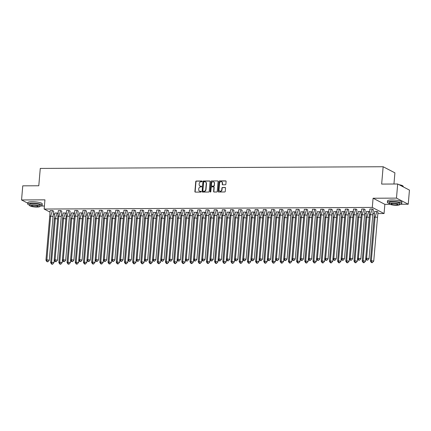 <?xml version="1.0" encoding="UTF-8"?>
<svg xmlns="http://www.w3.org/2000/svg" width="431" height="431" viewBox="0 0 431 431"><rect width="100%" height="100%" fill="white"/><g stroke="black" fill="none" stroke-linecap="round" stroke-linejoin="round"><path stroke-width="0.65" d="M202.123 181.386A0.399 0.35 -62.6 0 0 201.794 180.998L196.31 181.025A0.566 0.506 -62.6 0 0 195.749 181.58L194.893 191.563A0.566 0.506 -62.6 0 0 195.362 192.113L200.841 192.086A0.399 0.35 -62.6 0 0 200.911 191.31L200.2 191.316A1.816 1.611 -62.6 0 1 198.702 189.548L198.772 188.719A1.816 1.611 -62.6 0 1 200.577 186.935L201.282 186.93A0.399 0.35 -62.6 0 0 201.352 186.154L200.641 186.16A1.816 1.611 -62.6 0 1 199.144 184.393L199.214 183.563A1.816 1.611 -62.6 0 1 201.018 181.78L201.724 181.774A0.399 0.35 -62.6 0 0 202.123 181.386M202.047 181.122A0.399 0.35 -62.6 0 0 202.031 181.122L196.547 181.149A0.566 0.506 -62.6 0 0 195.986 181.704L195.13 191.682A0.566 0.506 -62.6 0 0 195.275 192.107M201.164 191.434A0.399 0.35 -62.6 0 0 201.142 191.434L200.2 191.316M201.606 186.278A0.399 0.35 -62.6 0 0 201.584 186.278L200.641 186.16M400.081 204.262L408.238 204.219L409.45 190.098L397.684 183.999L381.656 184.08L383.143 166.738L40.277 168.419L38.79 185.761L22.762 185.836L21.55 199.957L27.81 203.206M408.238 204.219L396.477 198.12L373.09 198.233L372.298 207.44L384.064 213.539L377.976 213.571M397.684 183.999L396.477 198.12M225.305 184.791A0.566 0.506 -62.6 0 0 225.866 184.236L226.108 181.435A0.566 0.506 -62.6 0 0 225.639 180.88L219.551 180.912A0.566 0.506 -62.6 0 0 218.991 181.467L218.134 191.45A0.566 0.506 -62.6 0 0 218.603 192L224.691 191.973A0.566 0.506 -62.6 0 0 225.251 191.412L225.542 188.029A0.566 0.506 -62.6 0 0 225.074 187.48L222.466 187.49A0.566 0.506 -62.6 0 0 221.906 188.051L221.76 189.726A1.519 1.347 -62.6 0 1 219.002 189.742L219.562 183.17A1.519 1.347 -62.6 0 1 222.326 183.159L222.229 184.252A0.566 0.506 -62.6 0 0 222.698 184.802L225.305 184.791M49.931 212.047L44.145 209.051L44.937 199.844L21.55 199.957M44.145 209.051L372.298 207.44M210.064 181.51A0.566 0.506 -62.6 0 0 209.595 180.961L203.507 180.993A0.566 0.506 -62.6 0 0 202.947 181.548L202.091 191.526A0.566 0.506 -62.6 0 0 202.559 192.081L208.647 192.048A0.566 0.506 -62.6 0 0 209.207 191.493L210.064 181.51M211.529 180.95L217.617 180.923A0.566 0.506 -62.6 0 1 218.086 181.473L217.229 191.45A0.566 0.506 -62.6 0 1 216.669 192.01L214.062 192.021A0.566 0.506 -62.6 0 1 213.593 191.472L213.943 187.426A0.566 0.506 -62.6 0 0 213.474 186.871L211.745 186.882A0.566 0.506 -62.6 0 0 211.179 187.437L210.818 191.65A0.399 0.35 -62.6 0 1 210.096 191.655L210.969 181.51A0.566 0.506 -62.6 0 1 211.529 180.95L217.617 180.923M393.95 184.015L394.909 172.836L383.143 166.738M54.635 214.487L53.439 213.868M374.302 213.587L373.02 213.593M366.108 213.631L364.825 213.636M357.908 213.668L356.626 213.674M349.708 213.711L348.426 213.717M341.508 213.749L340.226 213.754M333.314 213.792L332.032 213.798M325.114 213.83L323.832 213.835M316.914 213.868L315.632 213.878M308.715 213.911L307.432 213.916M300.515 213.948L299.233 213.959M292.32 213.991L291.038 213.997M284.121 214.029L282.838 214.035M275.921 214.072L274.639 214.078M267.721 214.11L266.439 214.115M259.527 214.153L258.244 214.159M251.327 214.191L250.045 214.196M243.127 214.234L241.845 214.239M234.927 214.272L233.645 214.277M226.733 214.315L225.451 214.32M218.533 214.352L217.251 214.358M210.333 214.39L209.051 214.401M202.134 214.433L200.851 214.439M193.934 214.471L192.652 214.482M185.739 214.514L184.457 214.519M177.54 214.552L176.257 214.557M169.34 214.595L168.058 214.6M161.14 214.633L159.858 214.638M152.946 214.676L151.664 214.681M144.746 214.713L143.464 214.719M136.546 214.757L135.264 214.762M128.346 214.794L127.064 214.8M120.152 214.837L118.864 214.843M111.952 214.875L110.67 214.88M103.752 214.913L102.47 214.924M95.553 214.956L94.27 214.961M87.353 214.994L86.071 215.004M79.159 215.037L77.876 215.042M70.959 215.074L69.677 215.08M62.759 215.117L61.477 215.123M53.045 216.497L49.296 260.216L46.877 259.839L47.248 261.563L46.941 261.692L45.95 260.232L46.877 259.839L50.621 216.12L52.507 210.581L50.141 210.592L49.7 216.518L50.621 216.12L53.045 216.497L53.681 211.147L52.55 210.56L50.136 210.63M57.991 213.383L57.258 213L54.845 213.07M61.768 211.104L60.749 210.522L58.336 210.587M66.191 213.34L65.458 212.962L63.039 213.027M69.439 216.421L65.69 260.135L63.271 259.758L63.643 261.482L63.335 261.617L62.35 260.152L63.271 259.758L67.02 216.039L68.906 210.5L66.541 210.511L66.094 216.437L67.02 216.039L69.439 216.421L70.081 211.066L68.949 210.479L66.536 210.549M74.385 213.302L73.653 212.919L71.239 212.989M78.162 211.028L77.149 210.441L74.73 210.506M82.585 213.259L81.852 212.882L79.439 212.946M85.839 216.34L82.089 260.055L79.67 259.677L80.042 261.401L79.735 261.536L78.744 260.071L79.67 259.677L83.415 215.958L85.3 210.42L82.935 210.43L82.493 216.357L83.415 215.958L85.839 216.34L86.475 210.985L85.343 210.398L82.93 210.468M90.785 213.221L90.052 212.839L87.638 212.909M94.561 210.948L93.543 210.36L91.13 210.425M98.985 213.178L98.252 212.801L95.833 212.866M102.233 216.26L98.489 259.974L96.065 259.597L96.436 261.321L96.129 261.455L95.143 259.99L96.065 259.597L99.814 215.877L101.7 210.339L99.335 210.35L98.888 216.276L99.814 215.877L102.233 216.26L102.874 210.904L101.743 210.317L99.329 210.387M107.179 213.14L106.446 212.758L104.033 212.828M110.956 210.867L109.943 210.28L107.524 210.35M115.379 213.097L114.646 212.72L112.232 212.785M118.633 216.179L114.883 259.893L112.464 259.516L112.836 261.24L112.529 261.375L111.537 259.909L112.464 259.516L116.208 215.796L118.094 210.258L115.729 210.269L115.287 216.195L116.208 215.796L118.633 216.179L119.268 210.824L118.142 210.236L115.724 210.306M123.578 213.059L122.846 212.677L120.432 212.747M127.355 210.786L126.337 210.199L123.923 210.269M131.778 213.016L131.046 212.639L128.627 212.709M135.027 216.098L131.283 259.812L128.858 259.435L129.235 261.159L128.923 261.294L127.937 259.834L128.858 259.435L132.608 215.715L134.494 210.177L132.128 210.188L131.681 216.114L132.608 215.715L135.027 216.098L135.668 210.743L134.537 210.161L132.123 210.226M139.978 212.979L139.24 212.596L136.826 212.666M143.749 210.705L142.736 210.118L140.323 210.188M148.172 212.936L147.44 212.558L145.026 212.628M151.426 216.017L147.677 259.737L145.258 259.354L145.63 261.078L145.322 261.213L144.331 259.753L145.258 259.354L149.002 215.635L150.893 210.096L148.528 210.107L148.081 216.033L149.002 215.635L151.426 216.017L152.062 210.662L150.936 210.08L148.517 210.145M156.372 212.898L155.639 212.515L153.226 212.585M160.149 210.624L159.131 210.037L156.717 210.107M164.572 212.86L163.839 212.478L161.426 212.548M167.821 215.936L164.076 259.656L161.652 259.273L162.029 260.997L161.717 261.132L160.731 259.672L161.652 259.273L165.402 215.554L167.287 210.016L164.922 210.026L164.48 215.953L165.402 215.554L167.821 215.936L168.462 210.581L167.33 209.999L164.917 210.064M172.772 212.817L172.039 212.44L169.62 212.505M176.543 210.543L175.53 209.956L173.117 210.026M180.966 212.779L180.233 212.397L177.82 212.467M184.743 210.506L183.73 209.919L181.311 209.983M189.166 212.736L188.433 212.359L186.02 212.424M192.943 210.463L191.924 209.875L189.511 209.945M197.366 212.698L196.633 212.316L194.219 212.386M201.142 210.425L200.124 209.838L197.71 209.902M205.565 212.655L204.833 212.278L202.414 212.343M209.337 210.382L208.324 209.795L205.91 209.865M213.76 212.618L213.027 212.235L210.614 212.305M217.536 210.344L216.524 209.757L214.11 209.827M221.96 212.575L221.227 212.197L218.813 212.262M225.736 210.301L224.723 209.714L222.304 209.784M230.159 212.537L229.427 212.154L227.013 212.224M233.936 210.263L232.918 209.676L230.504 209.746M238.359 212.494L237.626 212.117L235.207 212.187M242.136 210.22L241.118 209.638L238.704 209.703M246.559 212.456L245.821 212.074L243.407 212.144M250.33 210.183L249.317 209.595L246.904 209.665M254.753 212.413L254.021 212.036L251.607 212.106M258.53 210.139L257.517 209.558L255.098 209.622M262.953 212.375L262.22 211.993L259.807 212.063M266.73 210.102L265.711 209.514L263.298 209.585M271.153 212.338L270.42 211.955L268.007 212.025M274.93 210.059L273.911 209.477L271.498 209.541M279.353 212.294L278.62 211.917L276.201 211.982M283.124 210.021L282.111 209.434L279.697 209.504M287.547 212.257L286.814 211.874L284.401 211.944M291.324 209.983L290.311 209.396L287.892 209.461M295.747 212.214L295.014 211.836L292.601 211.901M299.523 209.94L298.505 209.353L296.092 209.423M303.947 212.176L303.214 211.793L300.8 211.863M307.723 209.902L306.705 209.315L304.291 209.38M312.146 212.133L311.414 211.756L308.995 211.82M315.918 209.859L314.905 209.272L312.491 209.342M320.341 212.095L319.608 211.713L317.194 211.783M324.117 209.822L323.105 209.234L320.691 209.304M328.541 212.052L327.808 211.675L325.394 211.74M332.317 209.778L331.304 209.191L328.885 209.261M336.74 212.014L336.008 211.632L333.594 211.702M340.517 209.741L339.499 209.154L337.085 209.224M344.94 211.971L344.207 211.594L341.794 211.664M348.717 209.698L347.698 209.116L345.285 209.18M353.14 211.933L352.407 211.551L349.988 211.621M356.911 209.66L355.898 209.073L353.485 209.143M361.334 211.89L360.602 211.513L358.188 211.583M365.111 209.617L364.098 209.035L361.679 209.1M369.534 211.853L368.801 211.47L366.388 211.54M373.311 209.579L372.292 208.992L369.879 209.062M378.014 212.02L377.001 211.432L374.587 211.502M40.444 206.023L44.409 206.002M373.09 198.233L384.851 204.332L389.904 204.31M384.851 204.332L384.064 213.539M200.081 186.052A1.816 1.611 -62.6 0 0 200.878 186.278M199.639 191.208A1.816 1.611 -62.6 0 0 200.437 191.434M209.919 181.09A0.566 0.506 -62.6 0 0 209.832 181.085L203.744 181.112A0.566 0.506 -62.6 0 0 203.179 181.672L202.328 191.65A0.566 0.506 -62.6 0 0 202.473 192.07M204.008 181.763A0.399 0.35 -62.6 0 0 203.615 182.151L202.866 190.911A0.399 0.35 -62.6 0 0 203.19 191.299L203.938 191.294A1.816 1.611 -62.6 0 0 205.743 189.516L206.255 183.525A1.816 1.611 -62.6 0 0 204.757 181.758L204.008 181.763M205.555 181.99A1.816 1.611 -62.6 0 1 206.492 183.649L205.98 189.635A1.816 1.611 -62.6 0 1 204.175 191.418L203.427 191.423M213.792 187A0.566 0.506 -62.6 0 1 214.175 187.544L213.83 191.59A0.566 0.506 -62.6 0 0 213.975 192.016M211.766 181.074A0.566 0.506 -62.6 0 0 211.201 181.629L210.333 191.773A0.399 0.35 -62.6 0 0 210.409 192.037M214.299 183.223A1.519 1.347 -62.6 0 0 211.54 183.24L211.341 185.551A0.566 0.506 -62.6 0 0 211.81 186.106L213.539 186.095A0.566 0.506 -62.6 0 0 214.105 185.54L214.536 183.347A1.519 1.347 -62.6 0 0 213.733 181.952M211.723 186.095A0.566 0.506 -62.6 0 0 212.047 186.224L211.81 186.106M214.536 183.347L214.336 185.659A0.566 0.506 -62.6 0 1 213.776 186.219L212.047 186.224M221.755 181.882A1.519 1.347 -62.6 0 1 222.558 183.277L222.466 184.371A0.566 0.506 -62.6 0 0 222.611 184.797M219.805 191.132A1.519 1.347 -62.6 0 0 221.997 189.85L221.76 189.726M225.397 187.609A0.566 0.506 -62.6 0 0 225.311 187.604L222.703 187.614A0.566 0.506 -62.6 0 0 222.143 188.169L221.997 189.85M225.963 181.009A0.566 0.506 -62.6 0 0 225.876 181.004L219.788 181.036A0.566 0.506 -62.6 0 0 219.223 181.591L218.366 191.569A0.566 0.506 -62.6 0 0 218.517 191.994M58.271 213.566L57.215 213.016L55.33 218.56L57.749 218.937M50.659 262.673L51.645 264.133L52.453 264.262L53.999 262.657L51.58 262.274L50.659 262.673L54.85 213.011L57.215 213M53.999 262.657L54.204 260.276M52.76 264.128L51.952 264.004L51.58 262.274L55.33 218.56L54.403 218.953M51.952 264.004L51.645 264.133M52.507 210.581L53.568 211.088M45.95 260.232L49.7 216.518M46.941 261.692L47.744 261.822L47.248 261.563M49.296 260.216L48.056 261.687M40.035 206.077A7.225 1.401 -175.1 0 0 42.13 205.28A7.225 1.401 -175.1 0 0 31.991 203.141A7.225 1.401 -175.1 0 0 27.735 204.046A7.225 1.401 -175.1 0 0 29.669 205.188M42.13 205.28L42.249 203.868A7.225 1.401 -175.1 0 0 32.115 201.73A7.225 1.401 -175.1 0 0 27.859 202.635L27.735 204.046M29.642 205.522L29.75 204.219A5.199 1.007 4.9 0 1 32.815 203.567A5.199 1.007 4.9 0 1 40.115 205.108L40.002 206.406A5.199 1.007 -175.1 0 0 32.702 204.865A5.199 1.007 -175.1 0 0 29.642 205.522A5.199 1.007 -175.1 0 0 36.942 207.063A5.199 1.007 -175.1 0 0 40.002 206.406M36.188 206.67A3.351 0.652 -175.1 0 0 38.16 206.25A3.351 0.652 -175.1 0 0 33.456 205.258A3.351 0.652 -175.1 0 0 31.485 205.679A3.351 0.652 -175.1 0 0 36.188 206.67M399.666 204.316A7.225 1.401 -175.1 0 0 401.762 203.518A7.225 1.401 -175.1 0 0 391.623 201.374A7.225 1.401 -175.1 0 0 387.367 202.284A7.225 1.401 -175.1 0 0 389.301 203.427M401.762 203.518L401.881 202.107A7.225 1.401 -175.1 0 0 391.747 199.962A7.225 1.401 -175.1 0 0 387.491 200.873L387.367 202.284M389.274 203.755L389.382 202.457A5.199 1.007 4.9 0 1 392.447 201.805A5.199 1.007 4.9 0 1 399.747 203.346L399.634 204.644A5.199 1.007 -175.1 0 0 392.339 203.103A5.199 1.007 -175.1 0 0 389.274 203.755A5.199 1.007 -175.1 0 0 396.574 205.296A5.199 1.007 -175.1 0 0 399.634 204.644M395.82 204.908A3.351 0.652 -175.1 0 0 397.791 204.488A3.351 0.652 -175.1 0 0 393.088 203.491A3.351 0.652 -175.1 0 0 391.116 203.917A3.351 0.652 -175.1 0 0 395.82 204.908M403.19 186.855L403.222 186.461A7.225 1.401 -175.1 0 0 403.109 186.176A7.225 1.401 -175.1 0 0 399.381 184.877M398.982 184.673A7.052 1.368 4.9 0 1 402.953 185.998L403.109 186.176M66.471 213.528L65.41 212.979L63.524 218.517L65.948 218.9M58.853 262.635L59.844 264.095L60.652 264.219L62.199 262.614L59.78 262.237L58.853 262.635L63.05 212.973M62.199 262.614L62.403 260.232M65.41 212.979L63.045 212.989M60.96 264.09L60.151 263.961L59.78 262.237L63.524 218.517L62.603 218.916M60.151 263.961L59.844 264.095M74.671 213.485L73.609 212.941L71.724 218.479L74.148 218.856M67.053 262.592L68.044 264.052L68.847 264.181L70.398 262.576L67.974 262.199L67.053 262.592L71.244 212.952L73.615 212.919M70.398 262.576L70.603 260.195M69.159 264.047L68.351 263.923L67.974 262.199L71.724 218.479L70.803 218.873M68.351 263.923L68.044 264.052M82.871 213.447L81.809 212.898L79.924 218.436L82.343 218.819M75.253 262.554L76.239 264.014L77.047 264.138L78.598 262.538L76.174 262.156L75.253 262.554L79.444 212.892M78.598 262.538L78.803 260.157M81.809 212.898L79.444 212.909M77.354 264.009L76.551 263.88L76.174 262.156L79.924 218.436L78.997 218.835M76.551 263.88L76.239 264.014M91.065 213.41L90.009 212.86L88.123 218.398L90.542 218.781M83.452 262.511L84.438 263.977L85.246 264.101L86.793 262.495L84.374 262.118L83.452 262.511L87.644 212.849L90.009 212.839M86.793 262.495L86.997 260.114M85.553 263.971L84.745 263.842L84.374 262.118L88.123 218.398L87.197 218.797M84.745 263.842L84.438 263.977M99.265 213.367L98.209 212.817L96.318 218.361L98.742 218.738M91.647 262.474L92.638 263.934L93.446 264.063L94.992 262.457L92.573 262.075L91.647 262.474L95.844 212.812M94.992 262.457L95.197 260.076M98.209 212.817L95.844 212.828M93.753 263.928L92.945 263.804L92.573 262.075L96.318 218.361L95.396 218.754M92.945 263.804L92.638 263.934M57.899 216.475L58.821 216.076L60.706 210.538L58.341 210.549L54.15 260.195L55.071 259.796L58.821 216.076L61.24 216.459L61.768 211.088L60.706 210.522M57.495 260.179L56.251 261.649L55.448 261.52L55.071 259.796L57.495 260.179L61.24 216.459M55.448 261.52L55.136 261.655L54.15 260.195M55.136 261.655L56.251 261.649M68.906 210.5L69.967 211.007M62.35 260.152L66.094 216.437M63.335 261.617L64.451 261.612L63.643 261.482M65.69 260.135L64.451 261.612M74.294 216.394L75.22 216.001L77.106 210.457L74.741 210.468L70.544 260.114L71.471 259.715L75.22 216.001L77.639 216.378L78.162 211.007L77.106 210.441M73.89 260.098L72.65 261.569L71.842 261.445L71.471 259.715L73.89 260.098L77.639 216.378M71.842 261.445L71.535 261.574L70.544 260.114M71.535 261.574L72.65 261.569M85.3 210.42L86.362 210.926M78.744 260.071L82.493 216.357M79.735 261.536L80.85 261.531L80.042 261.401M82.089 260.055L80.85 261.531M90.693 216.314L91.614 215.92L93.5 210.376L91.135 210.387L86.943 260.033L87.865 259.634L91.614 215.92L94.033 216.297L94.561 210.926L93.5 210.36M90.289 260.017L89.045 261.488L88.242 261.364L87.865 259.634L90.289 260.017L94.033 216.297M88.242 261.364L87.935 261.493L86.943 260.033M87.935 261.493L89.045 261.488M107.464 213.329L106.403 212.779L104.517 218.318L106.942 218.7M99.847 262.431L100.838 263.896L101.646 264.02L103.192 262.414L100.773 262.037L99.847 262.431L104.038 212.79L106.409 212.758M103.192 262.414L103.397 260.033M101.953 263.891L101.145 263.761L100.773 262.037L104.517 218.318L103.596 218.716M101.145 263.761L100.838 263.896M101.7 210.339L102.761 210.845M95.143 259.99L98.888 216.276M96.129 261.455L97.244 261.45L96.436 261.321M98.489 259.974L97.244 261.45M115.664 213.286L114.603 212.736L112.717 218.28L115.136 218.657M108.046 262.393L109.032 263.853L109.84 263.982L111.392 262.377L108.968 261.994L108.046 262.393L112.238 212.731M111.392 262.377L111.597 259.995M114.603 212.736L112.238 212.747M110.147 263.847L109.345 263.724L108.968 261.994L112.717 218.28L111.796 218.673M109.345 263.724L109.032 263.853M107.087 216.233L108.014 215.839L109.9 210.296L107.534 210.312L103.338 259.952L104.264 259.554L108.014 215.839L110.433 216.217L110.956 210.845L109.9 210.28M106.683 259.936L105.444 261.407L104.636 261.283L104.264 259.554L106.683 259.936L110.433 216.217M104.636 261.283L104.329 261.412L103.338 259.952M104.329 261.412L105.444 261.407M123.859 213.248L122.803 212.698L120.917 218.237L123.336 218.619M116.246 262.35L117.232 263.815L118.04 263.939L119.586 262.334L117.167 261.956L116.246 262.35L120.438 212.693L122.803 212.677M119.586 262.334L119.791 259.952M118.347 263.81L117.539 263.68L117.167 261.956L120.917 218.237L119.99 218.636M117.539 263.68L117.232 263.815M118.094 210.258L119.161 210.764M111.537 259.909L115.287 216.195M112.529 261.375L113.644 261.369L112.836 261.24M114.883 259.893L113.644 261.369M132.058 213.205L131.002 212.655L129.117 218.199L131.536 218.576M124.44 262.312L125.432 263.772L126.24 263.901L127.786 262.296L125.367 261.913L124.44 262.312L128.637 212.65M127.786 262.296L127.991 259.915M131.002 212.655L128.637 212.666M126.547 263.767L125.739 263.643L125.367 261.913L129.117 218.199L128.19 218.592M125.739 263.643L125.432 263.772M123.487 216.152L124.408 215.759L126.294 210.215L123.929 210.231L119.737 259.871L120.658 259.473L124.408 215.759L126.827 216.136L127.355 210.764L126.294 210.199M123.083 259.855L121.844 261.326L121.036 261.202L120.658 259.473L123.083 259.855L126.827 216.136M121.036 261.202L120.728 261.331L119.737 259.871M120.728 261.331L121.844 261.326M140.258 213.167L139.197 212.618L137.311 218.156L139.736 218.539M132.64 262.269L133.632 263.734L134.44 263.858L135.986 262.253L133.567 261.876L132.64 262.269L136.832 212.628L139.202 212.596M135.986 262.253L136.191 259.871M134.747 263.729L133.939 263.6L133.567 261.876L137.311 218.156L136.39 218.555M133.939 263.6L133.632 263.734M134.494 210.177L135.555 210.689M127.937 259.834L131.681 216.114M128.923 261.294L130.038 261.288L129.235 261.159M131.283 259.812L130.038 261.288M148.458 213.124L147.397 212.575L145.511 218.118L147.93 218.495M140.84 262.231L141.831 263.691L142.634 263.82L144.186 262.215L141.761 261.832L140.84 262.231L145.031 212.569M144.186 262.215L144.39 259.834M147.397 212.575L145.031 212.591M142.947 263.686L142.138 263.562L141.761 261.832L145.511 218.118L144.59 218.512M142.138 263.562L141.831 263.691M139.881 216.071L140.808 215.678L142.693 210.139L140.328 210.15L136.137 259.791L137.058 259.392L140.808 215.678L143.227 216.055L143.749 210.684L142.693 210.118M139.477 259.774L138.238 261.245L137.43 261.121L137.058 259.392L139.477 259.774L143.227 216.055M137.43 261.121L137.123 261.251L136.137 259.791M137.123 261.251L138.238 261.245M156.652 213.086L155.596 212.537L153.711 218.075L156.13 218.458M149.04 262.188L150.026 263.653L150.834 263.777L152.385 262.172L149.961 261.795L149.04 262.188L153.231 212.531L155.596 212.521M152.385 262.172L152.585 259.791M151.141 263.648L150.333 263.519L149.961 261.795L153.711 218.075L152.784 218.474M150.333 263.519L150.026 263.653M150.893 210.096L151.954 210.608M144.331 259.753L148.081 216.033M145.322 261.213L146.438 261.208L145.63 261.078M147.677 259.737L146.438 261.208M164.852 213.043L163.796 212.494L161.911 218.038L164.33 218.415M157.24 262.15L158.225 263.61L159.034 263.74L160.58 262.134L158.161 261.752L157.24 262.15L161.431 212.488M160.58 262.134L160.785 259.753M163.796 212.494L161.431 212.51M159.341 263.605L158.533 263.481L158.161 261.752L161.911 218.038L160.984 218.431M158.533 263.481L158.225 263.61M156.281 215.996L157.202 215.597L159.087 210.059L156.722 210.069L152.531 259.71L153.458 259.317L157.202 215.597L159.626 215.974L160.149 210.603L159.093 210.037M155.877 259.694L154.637 261.164L153.829 261.041L153.458 259.317L155.877 259.694L159.626 215.974M153.829 261.041L153.522 261.17L152.531 259.71M153.522 261.17L154.637 261.164M173.052 213.006L171.991 212.456L170.105 217.994L172.529 218.377M165.434 262.113L166.425 263.573L167.233 263.697L168.78 262.091L166.361 261.714L165.434 262.113L169.631 212.451L171.996 212.44M168.78 262.091L168.984 259.71M167.54 263.567L166.732 263.438L166.361 261.714L170.105 217.994L169.184 218.393M166.732 263.438L166.425 263.573M167.287 210.016L168.349 210.527M160.731 259.672L164.48 215.953M161.717 261.132L162.525 261.261L162.029 260.997M164.076 259.656L162.832 261.127M181.252 212.962L180.19 212.418L178.305 217.957L180.729 218.334M173.634 262.07L174.625 263.53L175.428 263.659L176.979 262.053L174.56 261.676L173.634 262.07L177.831 212.408M176.979 262.053L177.184 259.672M177.825 212.429L180.196 212.397M175.74 263.524L174.932 263.4L174.56 261.676L178.305 217.957L177.383 218.35M174.932 263.4L174.625 263.53M172.675 215.915L173.601 215.516L175.487 209.978L173.122 209.989L168.93 259.629L169.852 259.236L173.601 215.516L176.02 215.899L176.543 210.527L175.487 209.956M172.271 259.613L171.032 261.089L170.223 260.96L169.852 259.236L172.271 259.613L176.02 215.899M170.223 260.96L169.916 261.094L168.93 259.629M169.916 261.094L171.032 261.089M189.451 212.925L188.39 212.375L186.504 217.914L188.923 218.296M181.834 262.032L182.819 263.492L183.628 263.616L185.179 262.016L182.755 261.633L181.834 262.032L186.025 212.37L188.39 212.359M185.179 262.016L185.384 259.634M183.935 263.486L183.132 263.357L182.755 261.633L186.504 217.914L185.583 218.312M183.132 263.357L182.819 263.492M180.875 215.872L181.801 215.478L183.687 209.935L181.322 209.945L177.125 259.591L178.051 259.193L181.801 215.478L184.22 215.856L184.743 210.484L183.687 209.919M180.47 259.575L179.231 261.046L178.423 260.922L178.051 259.193L180.47 259.575L184.22 215.856M178.423 260.922L178.116 261.051L177.125 259.591M178.116 261.051L179.231 261.046M197.646 212.887L196.59 212.338L194.704 217.876L197.123 218.258M190.033 261.989L191.019 263.454L191.827 263.578L193.374 261.973L190.955 261.595L190.033 261.989L194.225 212.327M193.374 261.973L193.578 259.591M194.225 212.348L196.59 212.316M192.134 263.449L191.326 263.319L190.955 261.595L194.704 217.876L193.778 218.275M191.326 263.319L191.019 263.454M189.074 215.834L189.996 215.435L191.881 209.897L189.516 209.908L185.325 259.548L186.251 259.155L189.996 215.435L192.42 215.818L192.943 210.447L191.887 209.875M188.67 259.532L187.431 261.008L186.623 260.879L186.251 259.155L188.67 259.532L192.42 215.818M186.623 260.879L186.316 261.014L185.325 259.548M186.316 261.014L187.431 261.008M205.846 212.844L204.79 212.294L202.899 217.838L205.323 218.215M198.228 261.951L199.219 263.411L200.027 263.54L201.573 261.935L199.154 261.552L198.228 261.951L202.425 212.289L204.79 212.278M201.573 261.935L201.778 259.554M200.334 263.406L199.526 263.282L199.154 261.552L202.899 217.838L201.977 218.231M199.526 263.282L199.219 263.411M197.274 215.791L198.195 215.398L200.081 209.854L197.716 209.865L193.524 259.51L194.446 259.112L198.195 215.398L200.614 215.775L201.142 210.403L200.081 209.838M196.87 259.494L195.626 260.965L194.823 260.841L194.446 259.112L196.87 259.494L200.614 215.775M194.823 260.841L194.516 260.97L193.524 259.51M194.516 260.97L195.626 260.965M214.045 212.806L212.984 212.257L211.098 217.795L213.523 218.178M206.427 261.908L207.419 263.373L208.227 263.497L209.773 261.892L207.354 261.515L206.427 261.908L210.624 212.246M209.773 261.892L209.978 259.51M210.619 212.267L212.989 212.235M208.534 263.368L207.726 263.239L207.354 261.515L211.098 217.795L210.177 218.194M207.726 263.239L207.419 263.373M205.468 215.753L206.395 215.355L208.281 209.816L205.916 209.827L201.724 259.467L202.645 259.074L206.395 215.355L208.814 215.737L209.337 210.366L208.281 209.795M205.07 259.451L203.825 260.927L203.017 260.798L202.645 259.074L205.07 259.451L208.814 215.737M203.017 260.798L202.71 260.933L201.724 259.467M202.71 260.933L203.825 260.927M222.245 212.763L221.184 212.214L219.298 217.757L221.717 218.134M214.627 261.87L215.619 263.33L216.421 263.46L217.973 261.854L215.548 261.472L214.627 261.87L218.819 212.208L221.184 212.197M217.973 261.854L218.178 259.473M216.728 263.325L215.926 263.201L215.548 261.472L219.298 217.757L218.377 218.151M215.926 263.201L215.619 263.33M213.668 215.71L214.595 215.317L216.481 209.773L214.115 209.789L209.924 259.43L210.845 259.031L214.595 215.317L217.014 215.694L217.536 210.323L216.481 209.757M213.264 259.414L212.025 260.884L211.217 260.76L210.845 259.031L213.264 259.414L217.014 215.694M211.217 260.76L210.91 260.89L209.924 259.43M210.91 260.89L212.025 260.884M230.44 212.725L229.384 212.176L227.498 217.714L229.917 218.097M222.827 261.827L223.813 263.293L224.621 263.416L226.173 261.811L223.748 261.434L222.827 261.827L227.018 212.171M226.173 261.811L226.372 259.43M227.018 212.187L229.384 212.154M224.928 263.287L224.12 263.158L223.748 261.434L227.498 217.714L226.571 218.113M224.12 263.158L223.813 263.293M221.868 215.672L222.789 215.274L224.675 209.735L222.31 209.746L218.118 259.387L219.045 258.993L222.789 215.274L225.214 215.656L225.736 210.285L224.68 209.714M221.464 259.37L220.225 260.847L219.417 260.717L219.045 258.993L221.464 259.37L225.214 215.656M219.417 260.717L219.11 260.852L218.118 259.387M219.11 260.852L220.225 260.847M238.639 212.682L237.583 212.133L235.698 217.677L238.117 218.054M231.021 261.789L232.013 263.249L232.821 263.379L234.367 261.773L231.948 261.391L231.021 261.789L235.218 212.127L237.583 212.117M234.367 261.773L234.572 259.392M233.128 263.244L232.32 263.12L231.948 261.391L235.698 217.677L234.771 218.07M232.32 263.12L232.013 263.249M230.068 215.629L230.989 215.236L232.875 209.692L230.51 209.708L226.318 259.349L227.239 258.95L230.989 215.236L233.413 215.613L233.936 210.242L232.88 209.676M229.664 259.333L228.425 260.803L227.616 260.68L227.239 258.95L229.664 259.333L233.413 215.613M227.616 260.68L227.309 260.809L226.318 259.349M227.309 260.809L228.425 260.803M246.839 212.645L245.778 212.095L243.892 217.633L246.316 218.016M239.221 261.746L240.212 263.212L241.021 263.336L242.567 261.73L240.148 261.353L239.221 261.746L243.418 212.09M242.567 261.73L242.772 259.349M243.413 212.106L245.783 212.074M241.328 263.206L240.52 263.077L240.148 261.353L243.892 217.633L242.971 218.032M240.52 263.077L240.212 263.212M238.262 215.592L239.189 215.193L241.074 209.655L238.709 209.665L234.518 259.311L235.439 258.912L239.189 215.193L241.608 215.575L242.136 210.204L241.074 209.638M237.864 259.29L236.619 260.766L235.816 260.636L235.439 258.912L237.864 259.29L241.608 215.575M235.816 260.636L235.504 260.771L234.518 259.311M235.504 260.771L236.619 260.766M255.039 212.602L253.978 212.052L252.092 217.596L254.511 217.973M247.421 261.709L248.412 263.169L249.215 263.298L250.767 261.692L248.342 261.31L247.421 261.709L251.618 212.047M250.767 261.692L250.971 259.311M251.612 212.068L253.978 212.036M249.527 263.163L248.719 263.039L248.342 261.31L252.092 217.596L251.171 217.989M248.719 263.039L248.412 263.169M246.462 215.548L247.389 215.155L249.274 209.617L246.909 209.628L242.718 259.268L243.639 258.869L247.389 215.155L249.808 215.532L250.33 210.161L249.274 209.595M246.058 259.252L244.819 260.723L244.011 260.599L243.639 258.869L246.058 259.252L249.808 215.532M244.011 260.599L243.704 260.728L242.718 259.268M243.704 260.728L244.819 260.723M263.233 212.564L262.177 212.014L260.292 217.553L262.711 217.935M255.621 261.665L256.607 263.131L257.415 263.255L258.966 261.649L256.542 261.272L255.621 261.665L259.812 212.009M258.966 261.649L259.166 259.268M259.812 212.025L262.177 211.998M257.722 263.125L256.919 262.996L256.542 261.272L260.292 217.553L259.365 217.951M256.919 262.996L256.607 263.131M254.662 215.511L255.583 215.112L257.474 209.574L255.109 209.585L250.912 259.23L251.839 258.832L255.583 215.112L258.007 215.495L258.53 210.123L257.474 209.558M254.258 259.214L253.019 260.685L252.21 260.556L251.839 258.832L254.258 259.214L258.007 215.495M252.21 260.556L251.903 260.69L250.912 259.23M251.903 260.69L253.019 260.685M271.433 212.521L270.377 211.971L268.491 217.515L270.91 217.892M263.82 261.628L264.806 263.088L265.615 263.217L267.161 261.612L264.742 261.229L263.82 261.628L268.012 211.966M267.161 261.612L267.365 259.23M268.012 211.987L270.377 211.955M265.922 263.082L265.113 262.958L264.742 261.229L268.491 217.515L267.565 217.908M265.113 262.958L264.806 263.088M262.862 215.473L263.783 215.074L265.668 209.536L263.303 209.547L259.112 259.187L260.038 258.794L263.783 215.074L266.207 215.452L266.73 210.08L265.674 209.514M262.457 259.171L261.218 260.642L260.41 260.518L260.038 258.794L262.457 259.171L266.207 215.452M260.41 260.518L260.103 260.647L259.112 259.187M260.103 260.647L261.218 260.642M279.633 212.483L278.571 211.933L276.686 217.472L279.11 217.854M272.015 261.59L273.006 263.05L273.814 263.174L275.361 261.569L272.942 261.191L272.015 261.59L276.212 211.928M275.361 261.569L275.565 259.187M276.212 211.944L278.577 211.917M274.121 263.045L273.313 262.915L272.942 261.191L276.686 217.472L275.765 217.87M273.313 262.915L273.006 263.05M271.061 215.43L271.983 215.031L273.868 209.493L271.503 209.504L267.312 259.15L268.233 258.751L271.983 215.031L274.402 215.414L274.93 210.042L273.868 209.477M270.657 259.133L269.413 260.604L268.61 260.475L268.233 258.751L270.657 259.133L274.402 215.414M268.61 260.475L268.297 260.61L267.312 259.15M268.297 260.61L269.413 260.604M287.833 212.44L286.771 211.896L284.886 217.434L287.31 217.811M280.215 261.547L281.206 263.007L282.009 263.136L283.56 261.531L281.141 261.154L280.215 261.547L284.412 211.885M283.56 261.531L283.765 259.15M284.406 211.907L286.777 211.874M282.321 263.002L281.513 262.878L281.141 261.154L284.886 217.434L283.964 217.827M281.513 262.878L281.206 263.007M279.256 215.392L280.182 214.994L282.068 209.455L279.703 209.466L275.511 259.106L276.433 258.713L280.182 214.994L282.601 215.376L283.124 210.005L282.068 209.434M278.852 259.09L277.612 260.566L276.804 260.437L276.433 258.713L278.852 259.09L282.601 215.376M276.804 260.437L276.497 260.572L275.511 259.106M276.497 260.572L277.612 260.566M296.032 212.402L294.971 211.853L293.085 217.391L295.504 217.774M288.414 261.509L289.4 262.969L290.208 263.093L291.76 261.493L289.336 261.111L288.414 261.509L292.606 211.847M291.76 261.493L291.965 259.112M292.606 211.863L294.971 211.836M290.516 262.964L289.713 262.835L289.336 261.111L293.085 217.391L292.164 217.79M289.713 262.835L289.4 262.969M287.455 215.349L288.382 214.956L290.268 209.412L287.903 209.423L283.706 259.069L284.632 258.67L288.382 214.956L290.801 215.333L291.324 209.962L290.268 209.396M287.051 259.053L285.812 260.523L285.004 260.399L284.632 258.67L287.051 259.053L290.801 215.333M285.004 260.399L284.697 260.529L283.706 259.069M284.697 260.529L285.812 260.523M304.227 212.364L303.171 211.815L301.285 217.353L303.704 217.736M296.614 261.466L297.6 262.932L298.408 263.055L299.954 261.45L297.535 261.073L296.614 261.466L300.806 211.804M299.954 261.45L300.159 259.069M300.806 211.826L303.171 211.793M298.715 262.926L297.907 262.797L297.535 261.073L301.285 217.353L300.359 217.752M297.907 262.797L297.6 262.932M295.655 215.311L296.576 214.913L298.462 209.374L296.097 209.385L291.906 259.026L292.832 258.632L296.576 214.913L299.001 215.295L299.523 209.924L298.467 209.353M295.251 259.009L294.012 260.486L293.204 260.356L292.832 258.632L295.251 259.009L299.001 215.295M293.204 260.356L292.897 260.491L291.906 259.026M292.897 260.491L294.012 260.486M312.427 212.321L311.371 211.772L309.485 217.316L311.904 217.693M304.809 261.428L305.8 262.888L306.608 263.018L308.154 261.412L305.735 261.03L304.809 261.428L309.005 211.766M308.154 261.412L308.359 259.031M309.005 211.783L311.371 211.756M306.915 262.883L306.107 262.759L305.735 261.03L309.485 217.316L308.558 217.709M306.107 262.759L305.8 262.888M303.855 215.268L304.776 214.875L306.662 209.331L304.297 209.342L300.105 258.988L301.027 258.589L304.776 214.875L307.195 215.252L307.723 209.881L306.662 209.315M303.451 258.972L302.206 260.443L301.404 260.319L301.027 258.589L303.451 258.972L307.195 215.252M301.404 260.319L301.097 260.448L300.105 258.988M301.097 260.448L302.206 260.443M320.626 212.284L319.565 211.734L317.679 217.272L320.104 217.655M313.008 261.385L314 262.851L314.808 262.975L316.354 261.369L313.935 260.992L313.008 261.385L317.205 211.723M316.354 261.369L316.559 258.988M317.2 211.745L319.57 211.713M315.115 262.845L314.307 262.716L313.935 260.992L317.679 217.272L316.758 217.671M314.307 262.716L314 262.851M312.049 215.231L312.976 214.832L314.862 209.294L312.497 209.304L308.305 258.945L309.226 258.552L312.976 214.832L315.395 215.214L315.918 209.843L314.862 209.272M311.651 258.929L310.406 260.405L309.598 260.276L309.226 258.552L311.651 258.929L315.395 215.214M309.598 260.276L309.291 260.41L308.305 258.945M309.291 260.41L310.406 260.405M328.826 212.241L327.765 211.691L325.879 217.235L328.298 217.612M321.208 261.348L322.199 262.808L323.002 262.937L324.554 261.331L322.129 260.949L321.208 261.348L325.4 211.686M324.554 261.331L324.758 258.95M325.4 211.702L327.765 211.675M323.309 262.802L322.507 262.678L322.129 260.949L325.879 217.235L324.958 217.628M322.507 262.678L322.199 262.808M320.249 215.188L321.176 214.794L323.061 209.25L320.696 209.267L316.505 258.907L317.426 258.508L321.176 214.794L323.595 215.171L324.117 209.8L323.061 209.234M319.845 258.891L318.606 260.362L317.798 260.238L317.426 258.508L319.845 258.891L323.595 215.171M317.798 260.238L317.491 260.367L316.505 258.907M317.491 260.367L318.606 260.362M337.02 212.203L335.964 211.653L334.079 217.192L336.498 217.574M329.408 261.305L330.394 262.77L331.202 262.894L332.754 261.288L330.329 260.911L329.408 261.305L333.599 211.648M332.754 261.288L332.953 258.907M333.599 211.664L335.964 211.632M331.509 262.765L330.701 262.635L330.329 260.911L334.079 217.192L333.152 217.59M330.701 262.635L330.394 262.77M328.449 215.15L329.37 214.751L331.256 209.213L328.891 209.224L324.699 258.864L325.626 258.471L329.37 214.751L331.795 215.134L332.317 209.762L331.261 209.191M328.045 258.848L326.806 260.324L325.998 260.195L325.626 258.471L328.045 258.848L331.795 215.134M325.998 260.195L325.691 260.329L324.699 258.864M325.691 260.329L326.806 260.324M345.22 212.16L344.164 211.61L342.279 217.154L344.698 217.531M337.602 261.267L338.594 262.727L339.402 262.856L340.948 261.251L338.529 260.868L337.602 261.267L341.799 211.605M340.948 261.251L341.153 258.869M341.799 211.621L344.164 211.594M339.709 262.721L338.901 262.598L338.529 260.868L342.279 217.154L341.352 217.547M338.901 262.598L338.594 262.727M336.649 215.107L337.57 214.713L339.456 209.17L337.09 209.186L332.899 258.826L333.826 258.428L337.57 214.713L339.994 215.091L340.517 209.719L339.461 209.154M336.245 258.81L335.006 260.281L334.197 260.157L333.826 258.428L336.245 258.81L339.994 215.091M334.197 260.157L333.89 260.286L332.899 258.826M333.89 260.286L335.006 260.281M353.42 212.122L352.359 211.573L350.473 217.111L352.897 217.493M345.802 261.224L346.793 262.689L347.601 262.813L349.148 261.208L346.729 260.83L345.802 261.224L349.999 211.567M349.148 261.208L349.352 258.826M349.994 211.583L352.364 211.551M347.909 262.684L347.1 262.554L346.729 260.83L350.473 217.111L349.552 217.51M347.1 262.554L346.793 262.689M344.848 215.069L345.77 214.67L347.655 209.132L345.29 209.143L341.099 258.783L342.02 258.39L345.77 214.67L348.189 215.053L348.717 209.681L347.655 209.116M344.444 258.767L343.2 260.243L342.397 260.114L342.02 258.39L344.444 258.767L348.189 215.053M342.397 260.114L342.085 260.249L341.099 258.783M342.085 260.249L343.2 260.243M361.62 212.079L360.558 211.529L358.673 217.073L361.092 217.45M354.002 261.186L354.993 262.646L355.796 262.775L357.347 261.17L354.923 260.787L354.002 261.186L358.199 211.524M357.347 261.17L357.552 258.789M358.193 211.546L360.558 211.513M356.108 262.641L355.3 262.517L354.923 260.787L358.673 217.073L357.752 217.466M355.3 262.517L354.993 262.646M353.043 215.026L353.97 214.633L355.855 209.094L353.49 209.105L349.299 258.745L350.22 258.347L353.97 214.633L356.389 215.01L356.911 209.638L355.855 209.073M352.639 258.729L351.4 260.2L350.592 260.076L350.22 258.347L352.639 258.729L356.389 215.01M350.592 260.076L350.284 260.205L349.299 258.745M350.284 260.205L351.4 260.2M369.814 212.041L368.758 211.492L366.873 217.03L369.292 217.413M362.202 261.143L363.188 262.608L363.996 262.732L365.547 261.127L363.123 260.75L362.202 261.143L366.393 211.486M365.547 261.127L365.747 258.745M368.758 211.492L366.393 211.502M364.303 262.603L363.5 262.474L363.123 260.75L366.873 217.03L365.946 217.429M363.5 262.474L363.188 262.608M361.243 214.988L362.164 214.59L364.055 209.051L361.69 209.062L357.493 258.708L358.42 258.309L362.164 214.59L364.588 214.972L365.111 209.601L364.055 209.035M360.839 258.692L359.599 260.162L358.791 260.033L358.42 258.309L360.839 258.692L364.588 214.972M358.791 260.033L358.484 260.168L357.493 258.708M358.484 260.168L359.599 260.162M370.401 261.105L371.387 262.565L372.195 262.695L373.742 261.089L371.323 260.707L370.401 261.105L374.593 211.465L376.958 211.449L378.014 211.998L377.491 217.369L375.072 216.992L376.958 211.432M373.742 261.089L377.491 217.369M372.503 262.56L371.694 262.436L371.323 260.707L375.072 216.992L374.146 217.386M371.694 262.436L371.387 262.565M369.442 214.95L370.364 214.552L372.249 209.013L369.884 209.024L365.693 258.665L366.619 258.271L370.364 214.552L372.788 214.929L373.311 209.558L372.255 208.992M369.038 258.648L367.799 260.119L366.991 259.995L366.619 258.271L369.038 258.648L372.788 214.929M366.991 259.995L366.684 260.125L365.693 258.665M366.684 260.125L367.799 260.119"/></g></svg>
